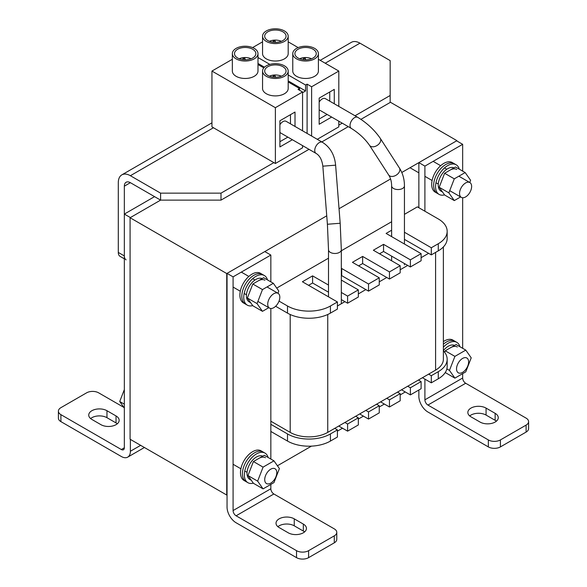 <?xml version="1.0" encoding="UTF-8"?>
<svg xmlns="http://www.w3.org/2000/svg" width="587" height="587" viewBox="0 0 587 587"><rect width="100%" height="100%" fill="white"/><g stroke="black" fill="none" stroke-linecap="round" stroke-linejoin="round"><path stroke-width="0.88" d="M322.476 142.311C330.246 147.278 334.627 154.902 335.617 165.174L322.843 166.172C322.006 159.847 319.754 155.592 316.07 153.405A6.406 3.698 120 0 1 315.087 148.276A6.406 3.698 120 0 1 319.269 142.626A6.406 3.698 120 0 1 321.17 142.01A6.406 3.698 120 0 1 322.476 142.311L286.133 121.326A6.406 3.698 120 0 0 282.927 121.641A6.406 3.698 120 0 0 279.904 124.723M399.219 167.728A6.406 4.292 147.2 0 1 399.402 167.977L380.266 138.319A6.406 4.292 147.2 0 1 379.07 143.822A6.406 4.292 147.2 0 1 370.771 146.368A6.406 4.292 147.2 0 1 369.494 145.268C364.923 138.752 358.877 133.139 351.349 128.428A6.406 3.698 120 0 1 350.021 125.501A6.406 3.698 120 0 1 352.64 119.242A6.406 3.698 120 0 1 357.754 117.334L325.403 98.653A6.406 3.698 120 0 0 319.174 102.05M213.448 127.746L130.38 175.711L160.589 193.145L221.005 193.145L273.865 162.628M302.562 146.06L302.951 145.833M338.809 125.134L342.221 123.16M355.04 115.764L390.164 95.483L390.164 60.6L359.956 43.167A17.089 9.869 -120 0 0 351.415 42.315L320.216 60.329M221.005 193.145L221.005 200.123L308.997 149.325M321.808 141.922L348.26 126.653M360.946 119.33L390.164 102.461L390.164 95.483M160.589 193.145L160.589 200.123L221.005 200.123M130.38 175.711A17.089 9.869 -120 0 0 121.839 174.86A17.089 9.869 -120 0 0 118.295 182.682L118.295 252.447L124.341 255.932L124.341 186.174A8.541 4.931 60 0 1 126.11 182.263A8.541 4.931 60 0 1 130.38 182.682L160.589 200.123L130.38 217.564L124.341 214.079L154.55 196.638M124.341 255.932A8.541 4.931 120 0 0 126.11 259.843M118.295 252.447A8.541 4.931 120 0 0 120.064 256.358L124.341 258.823M262.558 71.064L262.558 71.064A12.819 7.396 180 0 1 270.475 64.232A12.819 7.396 180 0 1 284.438 65.832A12.819 7.396 180 0 1 288.195 71.064A12.819 7.396 180 0 1 280.278 77.902A12.819 7.396 180 0 1 266.315 76.295A12.819 7.396 180 0 1 262.558 71.064L262.558 88.505A12.819 7.396 180 0 0 266.315 93.737A12.819 7.396 180 0 0 280.278 95.343A12.819 7.396 180 0 0 288.195 88.505L288.195 71.064M254.23 48.391A12.819 7.396 180 0 1 257.987 53.622A12.819 7.396 180 0 1 250.069 60.461A12.819 7.396 180 0 1 236.106 58.861A12.819 7.396 180 0 1 232.349 53.622A12.819 7.396 180 0 1 240.266 46.791A12.819 7.396 180 0 1 254.23 48.391M257.987 53.622L257.987 71.064A12.819 7.396 180 0 1 250.069 77.902A12.819 7.396 180 0 1 236.106 76.295A12.819 7.396 180 0 1 232.349 71.064L232.349 53.622M284.438 30.957A12.819 7.396 180 0 1 288.195 36.189A12.819 7.396 180 0 1 280.278 43.02A12.819 7.396 180 0 1 266.315 41.42A12.819 7.396 180 0 1 262.558 36.189A12.819 7.396 180 0 1 270.475 29.35A12.819 7.396 180 0 1 284.438 30.957M288.195 36.189L288.195 53.63A12.819 7.396 180 0 1 280.278 60.461A12.819 7.396 180 0 1 266.315 58.861A12.819 7.396 180 0 1 262.558 53.63L262.558 36.189M314.647 48.391A12.819 7.396 180 0 1 318.396 53.622A12.819 7.396 180 0 1 310.486 60.461A12.819 7.396 180 0 1 296.523 58.861A12.819 7.396 180 0 1 292.766 53.622A12.819 7.396 180 0 1 300.676 46.791A12.819 7.396 180 0 1 314.647 48.391M318.396 53.622L318.396 71.064A12.819 7.396 180 0 1 310.486 77.902A12.819 7.396 180 0 1 296.523 76.295A12.819 7.396 180 0 1 292.766 71.064L292.766 53.622M282.927 66.705A10.683 6.163 0 0 0 271.289 65.37A10.683 6.163 0 0 0 264.693 71.064A10.683 6.163 0 0 0 267.826 75.43A10.683 6.163 0 0 0 279.463 76.765A10.683 6.163 0 0 0 286.052 71.064A10.683 6.163 0 0 0 282.927 66.705M252.718 49.264A10.683 6.163 0 0 0 241.081 47.929A10.683 6.163 0 0 0 234.492 53.622A10.683 6.163 0 0 0 237.618 57.988A10.683 6.163 0 0 0 249.255 59.324A10.683 6.163 0 0 0 255.851 53.622A10.683 6.163 0 0 0 252.718 49.264M282.927 31.823A10.683 6.163 0 0 0 271.289 30.487A10.683 6.163 0 0 0 264.693 36.189A10.683 6.163 0 0 0 267.826 40.547A10.683 6.163 0 0 0 279.463 41.882A10.683 6.163 0 0 0 286.052 36.189A10.683 6.163 0 0 0 282.927 31.823M313.135 49.264A10.683 6.163 0 0 0 301.498 47.929A10.683 6.163 0 0 0 294.901 53.622A10.683 6.163 0 0 0 298.035 57.988A10.683 6.163 0 0 0 309.672 59.324A10.683 6.163 0 0 0 316.261 53.622A10.683 6.163 0 0 0 313.135 49.264M232.349 59.28L211.944 71.064L211.944 126.873L275.376 163.502L302.562 147.807L302.562 145.613M317.281 139.31L338.809 126.873L338.809 121.193M275.376 163.502L275.376 107.692L302.562 91.998L298.035 89.378L299.539 88.505L288.195 81.953M288.195 74.975L305.585 85.02L307.096 84.146L307.096 133.425M305.585 85.02L305.585 90.948L302.562 92.695M299.539 90.251L299.539 88.505M302.562 91.998L302.562 130.813M295.012 126.454L295.012 112.051L279.904 120.768L279.904 146.933L292.377 139.728M211.944 71.064L275.376 107.692M262.558 41.838L252.593 47.598M338.809 106.394L338.809 71.064L318.396 59.28M298.159 47.598L288.195 41.838M311.624 136.045L311.624 86.766L338.809 71.064M334.282 103.782L334.282 89.378L319.174 98.102L319.174 124.261L331.648 117.062M307.096 84.146L311.624 86.766M288.195 80.911L305.585 90.948M263.812 67.879L257.987 64.511M290.477 123.835L290.477 114.67M279.904 141.702L287.85 137.116M257.987 63.469L264.451 67.197M257.987 57.541L269.851 64.387M329.747 101.162L329.747 91.998M319.174 119.029L327.12 114.443M269.455 76.2A9.304 5.371 180 0 1 281.298 76.2M239.247 58.759A9.304 5.371 180 0 1 251.089 58.759M269.455 41.317A9.304 5.371 180 0 1 281.298 41.317M299.663 58.759A9.304 5.371 180 0 1 311.499 58.759M273.469 77.132L273.16 76.039L275.112 75.855L275.494 77.235M243.26 59.691L242.952 58.605L244.904 58.421L245.293 59.793M273.469 42.249L273.16 41.163L275.112 40.98L275.494 42.352M303.677 59.691L303.369 58.605L305.313 58.421L305.702 59.793M275.112 77.227L275.112 75.855M244.904 59.793L244.904 58.421M275.112 42.352L275.112 40.98M305.313 59.793L305.313 58.421M130.38 439.406L130.38 451.264A12.819 7.396 60 0 1 127.724 457.134A12.819 7.396 60 0 1 121.318 456.495L60.901 421.62A8.541 4.931 180 0 1 58.399 418.127L58.399 411.157A8.541 4.931 0 0 0 60.901 414.642L121.318 449.525A4.27 2.465 -120 0 0 123.453 449.73A4.27 2.465 -120 0 0 124.341 447.778L124.341 214.079M58.399 411.157A8.541 4.931 0 0 1 60.901 407.664L86.582 392.842A8.541 4.931 0 0 1 98.66 392.842L123.842 407.378M117.29 423.799A10.683 6.163 0 0 0 116.035 422.926L106.966 417.695A10.683 6.163 0 0 0 90.611 418.568M106.966 410.717L116.035 415.948A10.683 6.163 180 0 1 119.161 420.307A10.683 6.163 180 0 1 112.565 426.008A10.683 6.163 180 0 1 100.927 424.672L91.865 419.441A10.683 6.163 180 0 1 88.74 415.075A10.683 6.163 180 0 1 95.329 409.381A10.683 6.163 180 0 1 106.966 410.717L106.966 417.695M488.34 446.905L488.34 439.927A8.541 4.931 0 0 0 500.418 439.927L526.099 425.105A8.541 4.931 0 0 0 528.601 421.62L528.601 428.591A8.541 4.931 180 0 1 526.099 432.083L500.418 446.905A8.541 4.931 180 0 1 488.34 446.905L427.923 412.023A12.819 7.396 -120 0 1 418.861 396.328L418.861 390.01M418.861 380.288L418.861 379.782M418.861 207.739L418.861 162.628L456.62 140.829L462.659 144.314L424.9 166.114L418.861 162.628M488.34 439.927L427.923 405.052A4.27 2.465 -120 0 1 424.9 399.82L424.9 379.129M424.9 211.225L424.9 166.114M528.601 421.62A8.541 4.931 0 0 0 526.099 418.127L465.682 383.252A4.27 2.465 60 0 1 462.659 378.013L462.659 373.648M462.659 348.304L462.659 197.753M462.659 171.111L462.659 144.314M496.389 421.18A10.683 6.163 0 0 0 495.135 420.307L486.073 415.075A10.683 6.163 0 0 0 469.71 415.948M480.034 422.053L470.965 416.821A10.683 6.163 180 0 1 467.839 412.463A10.683 6.163 180 0 1 474.435 406.762A10.683 6.163 180 0 1 486.073 408.104L495.135 413.336A10.683 6.163 180 0 1 498.26 417.695A10.683 6.163 180 0 1 491.671 423.388A10.683 6.163 180 0 1 480.034 422.053M227.044 273.373L233.083 276.859L233.083 510.558A4.27 2.465 -120 0 0 236.106 515.797L296.523 550.672A8.541 4.931 0 0 0 308.601 550.672L334.282 535.85A8.541 4.931 0 0 0 336.784 532.365L336.784 539.336A8.541 4.931 180 0 1 334.282 542.828L308.601 557.65A8.541 4.931 180 0 1 296.523 557.65L236.106 522.768A12.819 7.396 60 0 1 227.044 507.073L227.044 273.373L264.803 251.574L270.842 255.059L270.842 281.855M336.784 532.365A8.541 4.931 0 0 0 334.282 528.872L273.865 493.99A4.27 2.465 60 0 1 270.842 488.758L270.842 484.392M270.842 308.498L270.842 459.049M233.083 276.859L270.842 255.059M304.572 531.925A10.683 6.163 0 0 0 303.318 531.052L294.256 525.82A10.683 6.163 0 0 0 277.893 526.693M294.256 518.849L303.318 524.081A10.683 6.163 180 0 1 306.443 528.439A10.683 6.163 180 0 1 299.854 534.133A10.683 6.163 180 0 1 288.21 532.798L279.148 527.566A10.683 6.163 180 0 1 276.022 523.208A10.683 6.163 180 0 1 282.618 517.507A10.683 6.163 180 0 1 294.256 518.849L294.256 525.82M428.62 374.146L431.306 375.695L438.276 371.674A30.355 17.522 0 0 0 447.169 359.281A30.355 17.522 0 0 0 443.376 350.799M270.842 424.313L287.505 433.932A30.355 17.522 0 0 0 330.43 433.932L337.408 429.911L334.722 428.356M344.914 422.471L347.599 424.019L358.334 417.827L355.649 416.278M365.84 410.394L368.526 411.942L379.253 405.749L376.575 404.194M386.767 398.309L389.452 399.857L400.18 393.664L397.502 392.116M407.694 386.231L410.379 387.78L421.106 381.587L418.428 380.031M431.306 375.695L431.306 382.827L438.276 378.798A30.355 17.522 0 0 0 447.169 366.405L447.169 359.281M431.306 382.827L422.449 377.712M410.379 387.78L410.379 394.904L421.106 388.711L421.106 381.587M410.379 394.904L401.523 389.797M389.452 399.857L389.452 406.989L400.18 400.789L400.18 393.664M389.452 406.989L380.596 401.875M368.526 411.942L368.526 419.067L379.253 412.874L379.253 405.749M368.526 419.067L359.67 413.96M347.599 424.019L347.599 431.151L358.334 424.951L358.334 417.827M347.599 431.151L338.743 426.037M270.842 431.445L287.505 441.064A30.355 17.522 0 0 0 330.43 441.064L337.408 437.036L337.408 429.911M428.62 253.335L421.106 257.671M407.694 265.419L400.18 269.756M386.767 277.497L379.253 281.833M365.84 289.582L358.334 293.918M344.914 301.659L337.408 305.996M270.842 421.217L290.191 432.384A26.554 15.335 0 0 0 327.744 432.384L435.598 370.118A26.554 15.335 0 0 0 443.376 359.281L443.376 246.951M404.443 214.336L417.372 206.873L438.276 218.944A30.355 17.522 180 0 1 447.169 231.337L447.169 238.469A30.355 17.522 180 0 1 438.276 250.854L431.306 254.883L404.443 239.379M341.326 268.729L341.7 268.508L368.526 283.998L368.526 291.13L379.253 284.93L379.253 277.805L352.427 262.316L362.627 256.431L389.452 271.92L389.452 279.045L400.18 272.852L400.18 265.72L373.354 250.231L383.546 244.346L410.379 259.836L421.106 253.643L421.106 260.767L410.379 266.968L383.546 251.478L379.525 253.797M389.452 279.045L362.627 263.556L358.598 265.882M368.526 291.13L341.7 275.641L341.326 275.853M341.326 292.458L347.599 296.083L358.334 289.883L358.334 297.015L347.599 303.208L341.326 299.583M328.507 292.187L312.592 282.993L308.571 285.319M330.43 313.12L330.43 305.996L337.408 301.967L337.408 309.092L330.43 313.12A30.355 17.522 180 0 1 287.505 313.12L275.633 306.267M330.43 305.996A30.355 17.522 180 0 1 287.505 305.996L279.03 301.102M337.408 301.967L302.393 281.753L312.592 275.868L312.592 282.993M347.599 296.083L347.599 303.208M312.592 275.868L328.507 285.062M358.334 289.883L341.326 280.065M341.7 268.508L341.7 275.641M379.253 277.805L368.526 283.998M362.627 256.431L362.627 263.556M400.18 265.72L389.452 271.92M383.546 244.346L383.546 251.478M410.379 259.836L410.379 266.968M421.106 253.643L386.099 233.428L391.624 230.236M404.443 232.247L431.306 247.758L431.306 254.883M447.169 231.337A30.355 17.522 180 0 1 438.276 243.73L431.306 247.758M276.712 288.085L328.507 258.177M341.326 250.781L391.624 221.739M459.298 169.173A17.089 9.869 120 0 0 456.194 164.8L454.257 163.685A17.089 9.869 120 0 0 445.716 164.529A17.089 9.869 120 0 0 434.556 179.585A17.089 9.869 120 0 0 437.176 193.277L435.238 192.162A17.089 9.869 120 0 1 432.619 178.47A17.089 9.869 120 0 1 443.779 163.413A17.089 9.869 120 0 1 452.328 162.57L454.257 163.685A17.089 9.869 120 0 0 445.716 164.529A17.089 9.869 120 0 0 434.556 179.585A17.089 9.869 120 0 0 437.176 193.277L439.105 194.4A17.089 9.869 120 0 0 444.535 194.877M456.194 164.8A17.089 9.869 120 0 0 447.646 165.644A17.089 9.869 120 0 0 436.486 180.701A17.089 9.869 120 0 0 439.105 194.4M453.949 167.875A13.318 7.69 120 0 0 447.646 168.726A13.318 7.69 120 0 0 438.951 180.458A13.318 7.69 120 0 0 440.991 191.135L442.532 192.022M456.723 169.46A13.318 7.69 120 0 0 450.068 170.12M460.604 196.946L454.294 200.585L444.63 195.009L439.193 187.275L444.63 173.26L455.505 166.979L465.168 172.563L470.605 180.297L469.754 182.491M444.63 173.26L454.294 178.837L465.168 172.563M439.193 187.275L448.857 192.852L454.294 178.837M454.294 200.585L448.857 192.852M459.548 193.446A8.541 4.931 -60 0 1 463.282 184.846A8.541 4.931 -60 0 1 469.864 182.557A8.541 4.931 -60 0 1 471.632 186.468A8.541 4.931 -60 0 1 467.905 195.067A8.541 4.931 -60 0 1 461.323 197.357A8.541 4.931 -60 0 1 459.548 193.446M443.376 347.196A17.089 9.869 -60 0 1 448.255 343.19A17.089 9.869 -60 0 1 456.796 342.346A17.089 9.869 -60 0 1 459.907 346.712M446.318 342.074A17.089 9.869 120 0 0 443.376 344.195A17.089 9.869 -60 0 1 446.318 342.074A17.089 9.869 -60 0 1 454.866 341.223A17.089 9.869 120 0 0 446.318 342.074M454.551 345.42A13.318 7.69 120 0 0 448.255 346.264A13.318 7.69 120 0 0 443.376 350.659M450.669 347.658A13.318 7.69 -60 0 1 457.332 347.005M444.653 352.295L445.232 350.799L456.106 344.525L465.777 350.101L471.214 357.835L465.777 371.85L454.903 378.131L449.459 370.397L454.903 356.382L465.777 350.101M445.232 350.799L454.903 356.382M446.861 368.893L449.459 370.397M445.239 372.554L454.903 378.131M456.796 342.346L452.929 340.108A17.089 9.869 120 0 0 444.388 340.959A17.089 9.869 120 0 0 443.376 341.59M456.532 368.893A8.541 4.931 -60 0 1 460.259 360.301A8.541 4.931 -60 0 1 466.841 358.011A8.541 4.931 -60 0 1 468.617 361.922A8.541 4.931 -60 0 1 464.882 370.514A8.541 4.931 -60 0 1 458.3 372.804A8.541 4.931 -60 0 1 456.532 368.893M160.589 200.123L130.079 217.74L130.079 439.23L226.743 495.039L226.743 273.549L326.746 215.811M339.044 208.715L390.56 178.969M401.794 172.483L456.921 140.653L390.164 102.109M130.079 217.74L226.743 273.549M405.279 391.962L400.18 394.904M384.353 404.047L379.253 406.989M363.426 416.124L358.334 419.067M342.5 428.209L337.408 431.151M311.448 446.135L277.424 465.777M418.157 207.328L418.56 207.101L418.56 207.563M267.481 279.918A17.089 9.869 120 0 0 264.377 275.545A17.089 9.869 120 0 0 255.829 276.389A17.089 9.869 120 0 0 244.669 291.445A17.089 9.869 120 0 0 247.288 305.145A17.089 9.869 120 0 0 252.718 305.622M264.377 275.545L262.44 274.43A17.089 9.869 120 0 0 253.9 275.274A17.089 9.869 120 0 0 242.739 290.33A17.089 9.869 120 0 0 245.359 304.022L243.422 302.907A17.089 9.869 120 0 1 240.802 289.215A17.089 9.869 120 0 1 251.962 274.158A17.089 9.869 120 0 1 260.511 273.315L262.44 274.43A17.089 9.869 120 0 0 253.9 275.274A17.089 9.869 120 0 0 242.739 290.33A17.089 9.869 120 0 0 245.359 304.022L247.288 305.145M262.132 278.62A13.318 7.69 120 0 0 255.829 279.471A13.318 7.69 120 0 0 247.134 291.203A13.318 7.69 120 0 0 249.174 301.879L250.715 302.767M264.906 280.204A13.318 7.69 120 0 0 258.251 280.865M268.787 307.691L262.477 311.33L252.814 305.754L247.376 298.02L252.814 284.005L263.688 277.724L273.351 283.308L278.788 291.042L277.937 293.236M252.814 284.005L262.477 289.582L273.351 283.308M247.376 298.02L257.04 303.596L262.477 289.582M262.477 311.33L257.04 303.596M267.731 304.191A8.541 4.931 -60 0 1 271.465 295.591A8.541 4.931 -60 0 1 278.047 293.302A8.541 4.931 -60 0 1 279.816 297.213A8.541 4.931 -60 0 1 276.088 305.812A8.541 4.931 -60 0 1 269.506 308.102A8.541 4.931 -60 0 1 267.731 304.191M268.083 457.456A17.089 9.869 120 0 0 264.979 453.091L263.049 451.968A17.089 9.869 120 0 0 254.501 452.819A17.089 9.869 120 0 0 243.341 467.876A17.089 9.869 120 0 0 245.96 481.567L244.023 480.452A17.089 9.869 120 0 1 241.404 466.76A17.089 9.869 120 0 1 252.571 451.704A17.089 9.869 120 0 1 261.112 450.853L263.049 451.968A17.089 9.869 120 0 0 254.501 452.819A17.089 9.869 120 0 0 243.341 467.876A17.089 9.869 120 0 0 245.96 481.567L247.89 482.683A17.089 9.869 120 0 0 253.327 483.167M264.979 453.091A17.089 9.869 120 0 0 256.438 453.934A17.089 9.869 120 0 0 245.271 468.991A17.089 9.869 120 0 0 247.89 482.683M262.734 456.165A13.318 7.69 120 0 0 256.438 457.009A13.318 7.69 120 0 0 247.736 468.749A13.318 7.69 120 0 0 249.776 479.418L251.317 480.313M265.515 457.75A13.318 7.69 120 0 0 258.852 458.403M263.079 488.876L253.415 483.292L247.978 475.558L253.415 461.543L264.289 455.27L273.96 460.846L279.397 468.58L273.96 482.595L263.079 488.876L257.642 481.142L247.978 475.558M253.415 461.543L263.079 467.127L273.96 460.846M257.642 481.142L263.079 467.127M124.341 404.179L119.719 401.508L124.341 408.082M124.341 389.599L119.719 401.508M264.715 479.638A8.541 4.931 -60 0 1 268.442 471.045A8.541 4.931 -60 0 1 275.024 468.756A8.541 4.931 -60 0 1 276.793 472.667A8.541 4.931 -60 0 1 273.065 481.259A8.541 4.931 -60 0 1 266.483 483.549A8.541 4.931 -60 0 1 264.715 479.638M341.326 303.736L341.326 249.776A6.406 3.698 180 0 1 335.749 253.445A6.406 3.698 180 0 1 330.386 252.395A6.406 3.698 180 0 1 328.507 249.776L327.407 224.256L322.843 166.172M341.326 249.776L340.181 223.251L327.407 224.256M404.443 244.023L404.443 185.844A6.406 3.698 180 0 1 402.565 188.464A6.406 3.698 180 0 1 392.226 187.407A6.406 3.698 180 0 1 391.624 185.844C391.588 181.574 390.59 177.934 388.631 174.926L369.494 145.268M404.443 185.844C404.436 179.226 402.755 173.268 399.402 167.977A6.406 4.292 147.2 0 1 397.333 174.324A6.406 4.292 147.2 0 1 389.907 176.027A6.406 4.292 147.2 0 1 388.807 175.175A6.406 4.292 147.2 0 1 388.631 174.926M359.956 43.167L325.22 63.22M124.341 186.174L130.38 182.682M130.38 451.264L140.653 445.335M60.901 421.62L60.901 414.642M121.318 449.525L124.341 447.778M116.035 415.948L116.035 422.926M424.9 399.82L462.659 378.013M465.682 383.252L427.923 405.052M500.418 446.905L500.418 439.927M526.099 425.105L526.099 432.083M495.135 420.307L495.135 413.336M486.073 408.104L486.073 415.075M296.523 550.672L296.523 557.65M273.865 493.99L236.106 515.797M233.083 510.558L270.842 488.758M334.282 535.85L334.282 542.828M308.601 557.65L308.601 550.672M303.318 524.081L303.318 531.052M438.276 371.674L438.276 378.798M330.43 433.932L330.43 441.064M287.505 433.932L287.505 441.064M290.191 432.384L290.191 314.5M327.744 432.384L327.744 314.5M435.598 370.118L435.598 252.403M287.505 313.12L287.505 305.996M438.276 250.854L438.276 243.73M316.07 153.405L279.904 132.53M328.507 296.831L328.507 249.776M340.181 223.251L335.617 165.174M391.624 260.782L391.624 256.137M391.624 236.62L391.624 185.844M357.754 117.334C366.985 122.984 374.491 129.976 380.266 138.319M404.443 264.884L404.443 263.541M351.349 128.428L319.174 109.857M121.839 174.86L211.944 122.837M127.724 457.134L144.402 447.507M433.14 161.359L440.654 165.695M444.52 167.926L446.81 169.247M458.858 176.203L469.864 182.557M410.012 167.735L418.861 172.842M424.9 176.327L432.113 180.495M435.98 182.726L438.269 184.047M449.708 190.658L461.323 197.357M278.047 293.302L267.041 286.948M254.993 279.992L252.703 278.671M248.837 276.44L241.323 272.104M269.506 308.102L257.891 301.402M246.452 294.791L244.163 293.471M240.296 291.24L233.083 287.072M233.083 464.273L240.897 468.778M244.764 471.016L247.054 472.337"/></g></svg>
